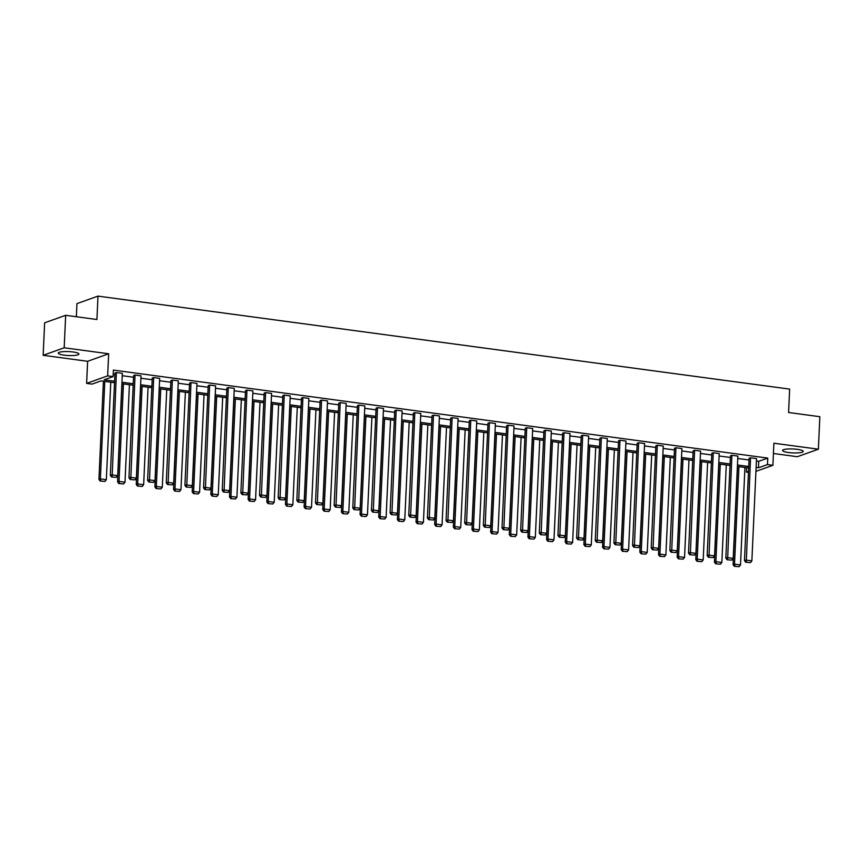 <?xml version="1.0" encoding="UTF-8"?>
<svg xmlns="http://www.w3.org/2000/svg" width="863" height="863" viewBox="0 0 863 863"><rect width="100%" height="100%" fill="white"/><g stroke="black" fill="none" stroke-linecap="round" stroke-linejoin="round"><path stroke-width="1.29" d="M73.042 351.975A10.334 1.963 2.6 0 1 78.943 354.035A10.334 1.963 2.6 0 1 64.175 355.146A10.334 1.963 2.6 0 1 58.285 353.096A10.334 1.963 2.6 0 1 73.042 351.975M797.347 449.353A10.334 1.963 2.6 0 1 803.237 451.414A10.334 1.963 2.6 0 1 788.48 452.525A10.334 1.963 2.6 0 1 782.59 450.475A10.334 1.963 2.6 0 1 797.347 449.353M773.431 453.496L797.336 456.71L818.372 449.192L773.895 443.215L772.892 465.308L755.934 471.371M65.664 315.297L64.186 347.789L43.15 355.308L44.628 322.816L65.664 315.297L96.926 319.504L97.983 296.117L789.645 389.105L788.588 412.503L819.85 416.7L818.372 449.192M748.48 472.374L746.419 472.093L748.523 471.338M746.624 467.692L746.419 472.093M114.52 382.708L101.079 380.896L92.061 384.111L86.624 383.388L107.659 375.869L113.096 376.602L104.089 379.817L114.596 381.23M43.15 355.308L87.627 361.295L86.624 383.388M76.354 316.743L76.958 303.625L97.983 296.117M128.965 477.854L133.614 375.545L135.038 375.038L141.014 375.837L136.365 478.145L130.389 477.347L128.965 477.854L130.216 479.504L134.973 479.871L130.216 479.504M166.268 482.87L170.917 380.561L172.341 380.054L178.317 380.853L173.668 483.161L167.692 482.363L166.268 482.87L167.519 484.521L172.276 484.887L167.519 484.521M203.571 487.886L208.22 385.578L209.644 385.071L215.621 385.869L210.971 488.178L204.995 487.368L203.571 487.886L204.822 489.537L209.58 489.904L204.822 489.537M240.874 492.892L245.524 390.594L246.947 390.087L252.924 390.885L248.274 493.194L242.298 492.385L240.874 492.892L242.125 494.553L246.883 494.909L242.125 494.553M278.177 497.908L282.827 395.61L284.251 395.103L290.227 395.901L285.577 498.21L279.601 497.401L278.177 497.908L279.429 499.569L284.186 499.925L279.429 499.569M315.48 502.924L320.13 400.626L321.554 400.108L327.53 400.917L322.881 503.226L316.904 502.417L315.48 502.924L316.732 504.585L321.489 504.941L316.732 504.585M352.784 507.94L357.433 405.632L358.857 405.125L364.833 405.934L360.184 508.242L354.208 507.433L352.784 507.94L354.035 509.602L358.781 509.957L354.035 509.602M390.087 512.956L394.736 410.648L396.16 410.141L402.136 410.95L397.487 513.258L391.511 512.449L390.087 512.956L391.338 514.618L396.085 514.974L391.338 514.618M427.39 517.973L432.039 415.664L433.463 415.157L439.44 415.966L434.79 518.264L428.814 517.466L427.39 517.973L428.641 519.634L433.388 519.99L428.641 519.634M464.693 522.989L469.343 420.68L470.767 420.173L476.743 420.982L472.093 523.28L466.117 522.482L464.693 522.989L465.944 524.65L470.691 525.006L465.944 524.65M501.996 528.005L506.646 425.696L508.07 425.189L514.046 425.998L509.397 528.296L503.42 527.498L501.996 528.005L503.248 529.666L507.994 530.022L503.248 529.666M539.299 533.021L543.949 430.713L545.373 430.206L551.349 431.004L546.7 533.312L540.723 532.514L539.299 533.021L540.551 534.672L545.297 535.038L540.551 534.672M576.603 538.037L581.252 435.729L582.676 435.222L588.652 436.02L584.003 538.329L578.027 537.53L576.603 538.037L577.854 539.688L582.601 540.055L577.854 539.688M613.906 543.054L618.555 440.745L619.979 440.238L625.955 441.036L621.306 543.345L615.33 542.547L613.906 543.054L615.157 544.704L619.904 545.071L615.157 544.704M651.209 548.07L655.858 445.761L657.282 445.254L663.259 446.052L658.609 548.361L652.633 547.552L651.209 548.07L652.46 549.72L657.207 550.087L652.46 549.72M688.512 553.075L693.162 450.777L694.586 450.27L700.562 451.069L695.912 553.377L689.936 552.568L688.512 553.075L689.764 554.736L694.51 555.092L689.764 554.736M725.815 558.091L730.465 455.793L731.889 455.286L737.865 456.085L733.216 558.393L727.239 557.584L725.815 558.091L727.067 559.753L731.813 560.109L727.067 559.753M113.193 374.499L114.887 374.736M122.255 375.718L133.538 377.239M140.906 378.231L152.19 379.752M159.558 380.734L170.842 382.255M178.209 383.248L189.493 384.758M196.861 385.75L208.145 387.271M215.513 388.264L226.796 389.774M234.164 390.766L245.448 392.287M252.816 393.28L264.1 394.79M271.467 395.783L282.751 397.304M290.119 398.296L301.403 399.806M308.771 400.799L320.054 402.32M327.422 403.312L338.706 404.823M346.074 405.815L357.358 407.336M364.725 408.318L376.009 409.839M383.377 410.831L394.661 412.352M402.029 413.334L413.312 414.855M420.68 415.847L431.964 417.358M439.332 418.35L450.615 419.871M457.983 420.864L469.267 422.374M476.635 423.366L487.919 424.887M495.286 425.88L506.57 427.39M513.938 428.382L525.222 429.903M532.59 430.896L543.873 432.406M551.241 433.399L562.525 434.92M569.893 435.901L581.177 437.422M588.544 438.415L599.828 439.936M607.196 440.917L618.48 442.439M625.848 443.431L637.131 444.952M644.499 445.934L655.783 447.455M663.151 448.447L674.435 449.957M681.802 450.95L693.086 452.471M700.454 453.463L711.738 454.974M719.106 455.966L730.389 457.487M737.757 458.48L749.041 459.99M756.409 460.982L758.739 461.295L767.746 458.08L113.387 370.098L113.096 376.602M744.467 560.605L749.116 458.296L750.54 457.789L756.517 458.598L751.867 560.896L745.891 560.098L744.467 560.605L745.718 562.266L750.465 562.622L745.718 562.266M707.164 555.589L711.813 453.28L713.237 452.773L719.213 453.582L714.564 555.88L708.588 555.082L707.164 555.589L708.415 557.25L713.162 557.606L708.415 557.25M669.861 550.572L674.51 448.264L675.934 447.757L681.91 448.566L677.261 550.864L671.285 550.065L669.861 550.572L671.112 552.234L675.858 552.59L671.112 552.234M632.557 545.556L637.207 443.248L638.631 442.741L644.607 443.55L639.958 545.858L633.981 545.049L632.557 545.556L633.809 547.218L638.555 547.574L633.809 547.218M595.254 540.54L599.904 438.231L601.328 437.724L607.304 438.533L602.654 540.842L596.678 540.033L595.254 540.54L596.506 542.201L601.252 542.557L596.506 542.201M557.951 535.524L562.6 433.226L564.024 432.708L570.001 433.517L565.351 535.826L559.375 535.017L557.951 535.524L559.202 537.185L563.949 537.541L559.202 537.185M520.648 530.508L525.297 428.21L526.721 427.703L532.698 428.501L528.048 530.81L522.072 530.001L520.648 530.508L521.899 532.169L526.646 532.525L521.899 532.169M483.345 525.491L487.994 423.194L489.418 422.687L495.394 423.485L490.745 525.794L484.769 524.984L483.345 525.491L484.596 527.153L489.343 527.509L484.596 527.153M446.042 520.486L450.691 418.177L452.115 417.67L458.091 418.469L453.442 520.777L447.466 519.968L446.042 520.486L447.293 522.137L452.039 522.493L447.293 522.137M408.738 515.47L413.388 413.161L414.812 412.654L420.788 413.453L416.139 515.761L410.162 514.963L408.738 515.47L409.99 517.12L414.736 517.487L409.99 517.12M371.435 510.454L376.085 408.145L377.509 407.638L383.485 408.436L378.835 510.745L372.859 509.947L371.435 510.454L372.687 512.104L377.433 512.471L372.687 512.104M334.132 505.438L338.781 403.129L340.205 402.622L346.182 403.42L341.532 505.729L335.556 504.931L334.132 505.438L335.383 507.088L340.141 507.455L335.383 507.088M296.829 500.421L301.478 398.113L302.902 397.606L308.878 398.404L304.229 500.713L298.253 499.914L296.829 500.421L298.08 502.072L302.837 502.439L298.08 502.072M259.526 495.405L264.175 393.096L265.599 392.589L271.575 393.399L266.926 495.696L260.95 494.898L259.526 495.405L260.777 497.066L265.534 497.422L260.777 497.066M222.223 490.389L226.872 388.08L228.296 387.573L234.272 388.382L229.623 490.68L223.646 489.882L222.223 490.389L223.474 492.05L228.231 492.406L223.474 492.05M184.919 485.373L189.569 383.064L190.993 382.557L196.969 383.366L192.32 485.664L186.343 484.866L184.919 485.373L186.171 487.034L190.928 487.39L186.171 487.034M147.616 480.357L152.266 378.048L153.69 377.541L159.666 378.35L155.016 480.659L149.04 479.85L147.616 480.357L148.868 482.018L153.625 482.374L148.868 482.018M110.313 475.34L114.962 373.032L116.386 372.525L122.363 373.334L117.713 475.642L111.737 474.833L110.313 475.34L111.564 477.002L116.322 477.358L111.564 477.002M767.746 458.08L767.455 464.574L772.892 465.308M87.627 361.295L108.662 353.776L64.186 347.789M108.662 353.776L107.659 375.869M756.107 467.476L758.448 467.8L767.455 464.574M121.963 382.223L133.247 383.733M140.615 384.725L151.899 386.246M159.267 387.239L170.55 388.749M177.918 389.742L189.202 391.263M196.57 392.255L207.854 393.765M215.221 394.758L226.505 396.279M233.873 397.271L245.157 398.782M252.525 399.774L263.808 401.295M271.176 402.277L282.46 403.798M289.828 404.79L301.111 406.311M308.479 407.293L319.763 408.814M327.131 409.806L338.415 411.327M345.783 412.309L357.066 413.83M364.423 414.823L375.718 416.333M383.075 417.325L394.369 418.846M401.726 419.839L413.01 421.349M420.378 422.341L431.662 423.862M439.03 424.855L450.313 426.365M457.681 427.358L468.965 428.879M476.333 429.871L487.617 431.381M494.984 432.374L506.268 433.895M513.636 434.876L524.92 436.398M532.288 437.39L543.571 438.911M550.939 439.893L562.223 441.414M569.591 442.406L580.875 443.927M588.242 444.909L599.526 446.43M606.894 447.422L618.178 448.933M625.546 449.925L636.829 451.446M644.197 452.439L655.481 453.949M662.849 454.941L674.132 456.462M681.5 457.455L692.784 458.965M700.152 459.957L711.436 461.478M718.803 462.471L730.087 463.981M737.455 464.974L748.739 466.495M748.674 467.962L737.39 466.452M730.022 465.459L718.739 463.938M711.371 462.946L700.087 461.435M692.719 460.443L681.436 458.922M674.068 457.929L662.784 456.419M655.416 455.427L644.132 453.906M636.765 452.913L625.481 451.403M618.113 450.41L606.829 448.889M599.461 447.908L588.178 446.387M580.81 445.394L569.526 443.873M562.158 442.892L550.874 441.371M543.507 440.378L532.223 438.857M524.855 437.875L513.571 436.354M506.203 435.362L494.92 433.852M487.552 432.859L476.268 431.338M468.9 430.346L457.617 428.835M450.249 427.843L438.965 426.322M431.597 425.33L420.313 423.819M412.946 422.827L401.662 421.306M394.294 420.313L383.01 418.803M375.642 417.811L364.359 416.29M356.991 415.308L345.707 413.787M338.339 412.794L327.055 411.273M319.688 410.292L308.404 408.771M301.036 407.778L289.752 406.257M282.384 405.276L271.101 403.755M263.733 402.762L252.449 401.252M245.081 400.259L233.797 398.738M226.43 397.746L215.146 396.236M207.778 395.243L196.494 393.722M189.126 392.73L177.843 391.219M170.475 390.227L159.191 388.706M151.823 387.714L140.54 386.203M133.172 385.211L121.888 383.69M758.739 461.295L758.448 467.8M750.54 457.789L746.279 562.061M750.465 562.622L751.867 560.896M737.563 466.473L733.097 564.672L734.521 564.154L738.944 466.656M744.931 467.455L740.497 564.963L739.095 566.689L734.348 566.322L739.095 566.689M734.92 566.117L734.521 564.154L740.497 564.963M734.348 566.322L733.097 564.672M731.889 455.286L727.628 559.548M731.813 560.109L733.216 558.393M713.237 452.773L708.976 557.045M713.162 557.606L714.564 555.88M718.911 463.96L714.445 562.158L715.869 561.651L720.292 464.143M726.279 464.952L721.846 562.46L720.443 564.175L715.697 563.819L720.443 564.175M716.268 563.615L715.869 561.651L721.846 562.46M715.697 563.819L714.445 562.158M700.26 461.457L695.794 559.655L697.218 559.148L701.641 461.64M707.628 462.449L703.194 559.947L701.792 561.673L697.045 561.306L701.792 561.673M697.617 561.101L697.218 559.148L703.194 559.947M697.045 561.306L695.794 559.655M694.586 450.27L690.324 554.531M694.51 555.092L695.912 553.377M681.608 458.943L677.142 557.142L678.566 556.635L682.989 459.138M688.976 459.936L684.542 557.444L683.14 559.159L678.394 558.803L683.14 559.159M678.965 558.598L678.566 556.635L684.542 557.444M678.394 558.803L677.142 557.142M675.934 447.757L671.673 552.029M675.858 552.59L677.261 550.864M662.957 456.441L658.491 554.639L659.915 554.132L664.337 456.624M670.324 457.433L665.891 554.931L664.488 556.657L659.742 556.29L664.488 556.657M660.314 556.096L659.915 554.132L665.891 554.931M659.742 556.29L658.491 554.639M657.282 445.254L653.021 549.515M657.207 550.087L658.609 548.361M644.305 453.927L639.839 552.126L641.263 551.619L645.697 454.121M651.673 454.92L647.239 552.428L645.837 554.143L641.09 553.787L645.837 554.143M641.662 553.582L641.263 551.619L647.239 552.428M641.09 553.787L639.839 552.126M638.631 442.741L634.381 547.013M638.555 547.574L639.958 545.858M625.653 451.425L621.187 549.623L622.611 549.116L627.045 451.608M633.021 452.417L628.588 549.914L627.185 551.64L622.439 551.274L627.185 551.64M623.01 551.079L622.611 549.116L628.588 549.914M622.439 551.274L621.187 549.623M619.979 440.238L615.729 544.499M619.904 545.071L621.306 543.345M607.002 448.911L602.536 547.11L603.96 546.603L608.393 449.105M614.37 449.903L609.936 547.412L608.534 549.127L603.787 548.771L608.534 549.127M604.359 548.566L603.96 546.603L609.936 547.412M603.787 548.771L602.536 547.11M601.328 437.724L597.077 541.996M601.252 542.557L602.654 540.842M588.35 446.408L583.884 544.607L585.308 544.1L589.742 446.592M595.718 447.401L591.284 544.898L589.882 546.624L585.136 546.268L589.882 546.624M585.707 546.063L585.308 544.1L591.284 544.898M585.136 546.268L583.884 544.607M582.676 435.222L578.426 539.494M582.601 540.055L584.003 538.329M569.699 443.895L565.233 542.093L566.657 541.586L571.09 444.089M577.067 444.887L572.633 542.396L571.23 544.111L566.484 543.755L571.23 544.111M567.056 543.55L566.657 541.586L572.633 542.396M566.484 543.755L565.233 542.093M564.024 432.708L559.774 536.98M563.949 537.541L565.351 535.826M551.047 441.392L546.581 539.591L548.005 539.084L552.439 441.576M558.415 442.385L553.981 539.882L552.59 541.608L547.832 541.252L552.59 541.608M548.404 541.047L548.005 539.084L553.981 539.882M547.832 541.252L546.581 539.591M545.373 430.206L541.123 534.477M545.297 535.038L546.7 533.312M532.395 438.889L527.929 537.077L529.353 536.57L533.787 439.073M539.763 439.871L535.33 537.379L533.938 539.095L529.181 538.739L533.938 539.095M529.753 538.534L529.353 536.57L535.33 537.379M529.181 538.739L527.929 537.077M526.721 427.703L522.471 531.964M526.646 532.525L528.048 530.81M513.744 436.376L509.278 534.575L510.702 534.068L515.135 436.559M521.112 437.368L516.678 534.866L515.287 536.592L510.529 536.236L515.287 536.592M511.101 536.031L510.702 534.068L516.678 534.866M510.529 536.236L509.278 534.575M508.07 425.189L503.819 529.461M507.994 530.022L509.397 528.296M495.092 433.873L490.626 532.072L492.05 531.554L496.484 434.057M502.46 434.855L498.027 532.363L496.635 534.089L491.878 533.722L496.635 534.089M492.449 533.517L492.05 531.554L498.027 532.363M491.878 533.722L490.626 532.072M489.418 422.687L485.168 526.948M489.343 527.509L490.745 525.794M476.441 431.36L471.975 529.558L473.399 529.051L477.832 431.554M483.809 432.352L479.375 529.86L477.983 531.576L473.226 531.22L477.983 531.576M473.798 531.015L473.399 529.051L479.375 529.86M473.226 531.22L471.975 529.558M470.767 420.173L466.516 524.445M470.691 525.006L472.093 523.28M457.789 428.857L453.323 527.056L454.747 526.549L459.181 429.04M465.157 429.85L460.723 527.347L459.332 529.073L454.574 528.706L459.332 529.073M455.146 528.501L454.747 526.549L460.723 527.347M454.574 528.706L453.323 527.056M452.115 417.67L447.865 521.932M452.039 522.493L453.442 520.777M439.138 426.344L434.672 524.542L436.095 524.035L440.529 426.538M446.505 427.336L442.072 524.844L440.68 526.559L435.923 526.203L440.68 526.559M436.495 525.999L436.095 524.035L442.072 524.844M435.923 526.203L434.672 524.542M433.463 415.157L429.213 519.429M433.388 519.99L434.79 518.264M420.486 423.841L416.02 522.039L417.444 521.532L421.878 424.024M427.854 424.833L423.42 522.331L422.029 524.057L417.271 523.69L422.029 524.057M417.843 523.496L417.444 521.532L423.42 522.331M417.271 523.69L416.02 522.039M414.812 412.654L410.561 516.915M414.736 517.487L416.139 515.761M401.834 421.327L397.368 519.526L398.792 519.019L403.226 421.522M409.202 422.32L404.769 519.828L403.377 521.543L398.62 521.187L403.377 521.543M399.191 520.982L398.792 519.019L404.769 519.828M398.62 521.187L397.368 519.526M396.16 410.141L391.91 514.413M396.085 514.974L397.487 513.258M383.183 418.825L378.717 517.023L380.141 516.516L384.574 419.008M390.551 419.817L386.117 517.315L384.725 519.041L379.968 518.674L384.725 519.041M380.54 518.48L380.141 516.516L386.117 517.315M379.968 518.674L378.717 517.023M377.509 407.638L373.258 511.899M377.433 512.471L378.835 510.745M364.531 416.311L360.065 514.51L361.489 514.003L365.923 416.505M371.899 417.304L367.465 514.812L366.074 516.527L361.317 516.171L366.074 516.527M361.888 515.966L361.489 514.003L367.465 514.812M361.317 516.171L360.065 514.51M358.857 405.125L354.607 509.397M358.781 509.957L360.184 508.242M345.88 413.809L341.414 512.007L342.838 511.5L347.271 413.992M353.247 414.801L348.814 512.298L347.422 514.024L342.665 513.668L347.422 514.024M343.237 513.463L342.838 511.5L348.814 512.298M342.665 513.668L341.414 512.007M340.205 402.622L335.955 506.894M340.141 507.455L341.532 505.729M327.228 411.295L322.762 509.494L324.186 508.987L328.62 411.489M334.596 412.287L330.162 509.796L328.771 511.511L324.013 511.155L328.771 511.511M324.585 510.95L324.186 508.987L330.162 509.796M324.013 511.155L322.762 509.494M321.554 400.108L317.304 504.38M321.489 504.941L322.881 503.226M308.576 408.792L304.11 506.991L305.534 506.484L309.968 408.976M315.944 409.785L311.511 507.282L310.119 509.008L305.362 508.652L310.119 509.008M305.934 508.447L305.534 506.484L311.511 507.282M305.362 508.652L304.11 506.991M302.902 397.606L298.652 501.878M302.837 502.439L304.229 500.713M289.925 406.29L285.459 504.477L286.883 503.97L291.316 406.473M297.293 407.271L292.859 504.779L291.467 506.495L286.71 506.139L291.467 506.495M287.282 505.934L286.883 503.97L292.859 504.779M286.71 506.139L285.459 504.477M284.251 395.103L280 499.364M284.186 499.925L285.577 498.21M271.273 403.776L266.807 501.975L268.231 501.468L272.665 403.96M278.641 404.769L274.207 502.266L272.816 503.992L268.059 503.636L272.816 503.992M268.63 503.431L268.231 501.468L274.207 502.266M268.059 503.636L266.807 501.975M265.599 392.589L261.349 496.861M265.534 497.422L266.926 495.696M252.622 401.273L248.156 499.472L249.58 498.954L254.013 401.457M259.99 402.255L255.556 499.763L254.164 501.489L249.407 501.123L254.164 501.489M249.979 500.918L249.58 498.954L255.556 499.763M249.407 501.123L248.156 499.472M246.947 390.087L242.697 494.348M246.883 494.909L248.274 493.194M233.97 398.76L229.504 496.959L230.928 496.452L235.362 398.954M241.338 399.752L236.904 497.261L235.513 498.976L230.755 498.62L235.513 498.976M231.327 498.415L230.928 496.452L236.904 497.261M230.755 498.62L229.504 496.959M228.296 387.573L224.046 491.845M228.231 492.406L229.623 490.68M215.319 396.257L210.852 494.456L212.276 493.949L216.71 396.441M222.686 397.25L218.253 494.747L216.861 496.473L212.104 496.106L216.861 496.473M212.676 495.901L212.276 493.949L218.253 494.747M212.104 496.106L210.852 494.456M209.644 385.071L205.394 489.332M209.58 489.904L210.971 488.178M196.667 393.744L192.201 491.942L193.625 491.435L198.059 393.938M204.035 394.736L199.601 492.244L198.21 493.96L193.452 493.604L198.21 493.96M194.024 493.399L193.625 491.435L199.601 492.244M193.452 493.604L192.201 491.942M190.993 382.557L186.742 486.829M190.928 487.39L192.32 485.664M178.015 391.241L173.549 489.44L174.973 488.933L179.407 391.424M185.383 392.234L180.95 489.731L179.558 491.457L174.801 491.09L179.558 491.457M175.372 490.896L174.973 488.933L180.95 489.731M174.801 491.09L173.549 489.44M172.341 380.054L168.091 484.316M172.276 484.887L173.668 483.161M159.364 388.728L154.898 486.926L156.322 486.419L160.755 388.922M166.732 389.72L162.298 487.228L160.906 488.943L156.149 488.587L160.906 488.943M156.721 488.382L156.322 486.419L162.298 487.228M156.149 488.587L154.898 486.926M153.69 377.541L149.439 481.813M153.625 482.374L155.016 480.659M140.712 386.225L136.246 484.423L137.67 483.916L142.104 386.408M148.08 387.217L143.646 484.715L142.255 486.441L137.497 486.074L142.255 486.441M138.069 485.88L137.67 483.916L143.646 484.715M137.497 486.074L136.246 484.423M135.038 375.038L130.788 479.31M134.973 479.871L136.365 478.145M122.061 383.711L117.595 481.91L119.018 481.403L123.452 383.906M129.428 384.704L124.995 482.212L123.603 483.927L118.846 483.571L123.603 483.927M119.418 483.366L119.018 481.403L124.995 482.212M118.846 483.571L117.595 481.91M116.386 372.525L112.136 476.797M116.322 477.358L117.713 475.642M103.409 381.209L98.943 479.407L100.367 478.9L104.801 381.392M110.777 382.201L106.343 479.699L104.952 481.425L100.194 481.069L104.952 481.425M100.766 480.864L100.367 478.9L106.343 479.699M100.194 481.069L98.943 479.407"/></g></svg>
